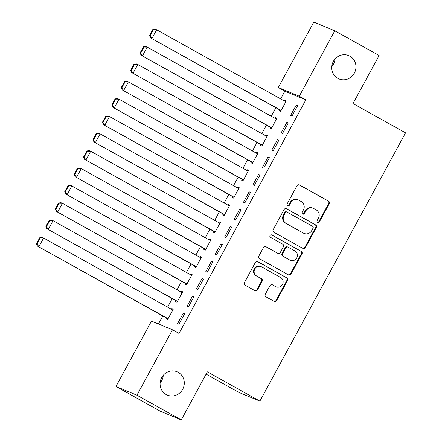 <?xml version="1.0" encoding="UTF-8"?>
<svg xmlns="http://www.w3.org/2000/svg" width="442" height="442" viewBox="0 0 442 442"><rect width="100%" height="100%" fill="white"/><g stroke="black" fill="none" stroke-linecap="round" stroke-linejoin="round"><path stroke-width="0.66" d="M317.627 222.403A1.359 1.293 112.5 0 0 319.4 221.84L329.229 203.74A1.939 1.845 112.5 0 0 328.539 201.143L299.538 184.977A1.939 1.845 112.5 0 0 297.002 185.784L287.178 203.878A1.359 1.293 112.5 0 0 287.786 205.762A1.359 1.293 112.5 0 0 289.433 205.138L290.703 202.795A6.205 5.901 112.5 0 1 298.239 199.933A6.205 5.901 112.5 0 1 298.82 200.215L301.24 201.563A6.205 5.901 112.5 0 1 303.433 209.889L302.162 212.232A1.359 1.293 112.5 0 0 302.77 214.116A1.359 1.293 112.5 0 0 304.416 213.486L305.687 211.143A6.205 5.901 112.5 0 1 313.223 208.287A6.205 5.901 112.5 0 1 313.803 208.569L316.223 209.917A6.205 5.901 112.5 0 1 318.417 218.243L317.146 220.58A1.359 1.293 112.5 0 0 317.627 222.403M317.483 222.309A1.359 1.293 112.5 0 0 318.837 221.602L328.66 203.508A1.939 1.845 112.5 0 0 327.975 200.906L299.074 184.8M287.515 205.607A1.359 1.293 112.5 0 0 288.869 204.9L290.14 202.558L290.703 202.795M302.499 213.961A1.359 1.293 112.5 0 0 303.853 213.254L305.124 210.911L305.687 211.143M178.22 372.324A12.647 12.017 112.5 0 0 177.032 371.75A12.647 12.017 112.5 0 0 161.374 378.192A12.647 12.017 112.5 0 0 166.164 394.535A12.647 12.017 112.5 0 0 167.352 395.109A12.647 12.017 112.5 0 0 183.01 388.667A12.647 12.017 112.5 0 0 178.22 372.324M349.887 56.162A12.647 12.017 112.5 0 0 348.694 55.581A12.647 12.017 112.5 0 0 333.036 62.029A12.647 12.017 112.5 0 0 337.826 78.372A12.647 12.017 112.5 0 0 339.014 78.947A12.647 12.017 112.5 0 0 354.677 72.499A12.647 12.017 112.5 0 0 349.887 56.162M265.294 294.245A1.939 1.845 112.5 0 0 265.979 296.842L274.117 301.378A1.939 1.845 112.5 0 0 276.653 300.571L287.565 280.477A1.939 1.845 112.5 0 0 286.88 277.874L257.879 261.708A1.939 1.845 112.5 0 0 255.343 262.515L244.432 282.615A1.939 1.845 112.5 0 0 245.117 285.212L254.946 290.692A1.939 1.845 112.5 0 0 257.482 289.886L262.15 281.283A1.939 1.845 112.5 0 0 261.465 278.687L256.592 275.968A5.188 4.928 112.5 0 1 261.051 266.62A5.188 4.928 112.5 0 1 261.537 266.858L280.631 277.499A5.188 4.928 112.5 0 1 276.167 286.847A5.188 4.928 112.5 0 1 275.681 286.609L272.499 284.836A1.939 1.845 112.5 0 0 269.963 285.642L265.294 294.245M172.457 329.782L136.937 395.198L115.959 386.501L151.479 321.085L172.457 329.782L179.021 333.439L305.836 99.875L299.273 96.212L278.294 87.522L313.814 22.1L334.793 30.796L299.273 96.212M334.793 30.796L379.109 55.499L353.009 103.561L405.535 132.838L259.874 401.109L207.353 371.832L181.253 419.9L136.937 395.198M302.875 248.404A1.939 1.845 112.5 0 0 305.411 247.603L316.328 227.503A1.939 1.845 112.5 0 0 315.638 224.901L286.637 208.74A1.939 1.845 112.5 0 0 284.101 209.541L273.189 229.641A1.939 1.845 112.5 0 0 273.88 232.243L302.875 248.404M301.947 253.99L291.035 274.09A1.939 1.845 112.5 0 1 288.499 274.891L259.498 258.73A1.939 1.845 112.5 0 1 258.813 256.128L263.482 247.526A1.939 1.845 112.5 0 1 266.018 246.719L277.78 253.277A1.939 1.845 112.5 0 0 280.311 252.47L283.41 246.763A1.939 1.845 112.5 0 0 282.725 244.161L270.482 237.337A1.359 1.293 112.5 0 1 271.648 234.89A1.359 1.293 112.5 0 1 271.775 234.956L301.262 251.387A1.939 1.845 112.5 0 1 301.947 253.99L301.378 253.752L290.466 273.852L291.035 274.09M206.105 374.136L238.895 392.413L259.874 401.109M194.038 296.51L192.618 295.925L186.966 306.334L188.386 306.919L194.038 296.51M176.098 300.764L175.629 301.632L177.043 302.223L182.695 291.808L181.281 291.223L180.894 291.935M212.878 261.802L211.464 261.216L205.812 271.626L207.226 272.217L212.878 261.802M194.939 266.062L194.469 266.929L195.889 267.515L201.541 257.106L200.121 256.515L199.734 257.227M231.724 227.1L230.304 226.514L224.652 236.923L226.072 237.509L231.724 227.1M213.784 231.354L213.315 232.221L214.729 232.812L220.381 222.398L218.967 221.812L218.58 222.525M250.57 192.392L249.15 191.806L243.498 202.221L244.912 202.806L250.57 192.392M232.625 196.651L232.155 197.519L233.575 198.104L239.227 187.695L237.807 187.104L237.42 187.817M269.41 157.689L267.996 157.103L262.338 167.512L263.758 168.098L269.41 157.689M251.47 161.943L251.001 162.811L252.415 163.402L258.073 152.987L256.653 152.402L256.266 153.114M288.256 122.981L286.836 122.395L281.184 132.81L282.604 133.396L288.256 122.981M270.316 127.241L269.841 128.108L271.261 128.694L276.913 118.285L275.499 117.699L275.112 118.406M305.836 99.875L284.858 91.179L280.664 98.903M275.869 107.732L271.244 116.252M266.449 125.086L261.824 133.606M257.029 142.44L252.399 150.96M247.603 159.789L242.978 168.314M238.183 177.143L233.558 185.662M228.763 194.497L224.133 203.016M219.337 211.851L214.713 220.37M209.917 229.199L205.292 237.724M200.497 246.553L195.872 255.073M191.077 263.907L186.447 272.427M181.651 281.261L177.027 289.781M172.231 298.61L167.606 307.129M162.811 315.964L158.457 323.98M279.736 109.887L279.267 110.754L280.681 111.345L286.333 100.931L284.919 100.345L284.532 101.058M297.676 105.632L296.256 105.041L290.604 115.456L292.024 116.042L297.676 105.632M260.89 144.595L260.421 145.462L261.841 146.048L267.493 135.639L266.073 135.048L265.686 135.76M278.83 140.335L277.416 139.749L271.764 150.158L273.178 150.75L278.83 140.335M242.05 179.297L241.575 180.165L242.995 180.756L248.647 170.341L247.233 169.756L246.846 170.468M259.99 175.043L258.57 174.452L252.918 184.867L254.338 185.452L259.99 175.043M223.204 214.005L222.735 214.873L224.155 215.458L229.807 205.049L228.387 204.458L228 205.171M241.144 209.746L239.73 209.16L234.078 219.569L235.492 220.16L241.144 209.746M204.364 248.708L203.889 249.575L205.309 250.161L210.961 239.752L209.547 239.166L209.16 239.879M222.304 244.454L220.884 243.862L215.232 254.277L216.652 254.863L222.304 244.454M185.518 283.416L185.049 284.283L186.463 284.869L192.121 274.454L190.701 273.869L190.314 274.581M203.458 279.156L202.044 278.57L196.386 288.98L197.806 289.571L203.458 279.156M166.678 318.118L166.203 318.986L167.623 319.572L173.275 309.162L171.855 308.577L171.468 309.289M184.618 313.864L183.198 313.273L177.546 323.688L178.96 324.273L184.618 313.864M181.253 419.9L160.275 411.204L115.959 386.501M160.114 382.91A12.647 12.017 112.5 0 0 163.286 375.252M331.776 66.748A12.647 12.017 112.5 0 0 334.953 59.09M284.858 91.179L278.294 87.522M284.919 100.345L286.25 101.085M296.256 105.041L297.593 105.787M275.499 117.699L276.83 118.439M286.836 122.395L288.167 123.141M266.073 135.048L267.41 135.793M277.416 139.749L278.747 140.49M256.653 152.402L257.984 153.142M267.996 157.103L269.327 157.844M247.233 169.756L248.564 170.496M258.57 174.452L259.907 175.198M237.807 187.104L239.144 187.85M249.15 191.806L250.481 192.552M228.387 204.458L229.718 205.204M239.73 209.16L241.061 209.9M218.967 221.812L220.298 222.553M230.304 226.514L231.641 227.254M209.547 239.166L210.878 239.907M220.884 243.862L222.215 244.608M200.121 256.515L201.458 257.261M211.464 261.216L212.795 261.962M190.701 273.869L192.032 274.615M202.044 278.57L203.375 279.311M181.281 291.223L182.612 291.963M192.618 295.925L193.955 296.665M171.855 308.577L173.192 309.317M183.198 313.273L184.529 314.019M313.223 208.287L312.654 208.049A6.205 5.901 112.5 0 0 305.124 210.911M298.239 199.933L297.67 199.701A6.205 5.901 112.5 0 0 290.14 202.558M302.776 248.349A1.939 1.845 112.5 0 0 304.847 247.365L315.759 227.265A1.939 1.845 112.5 0 0 315.074 224.669L286.173 208.558M313.052 228.122A1.359 1.293 112.5 0 0 312.571 226.298L287.118 212.11A1.359 1.293 112.5 0 0 285.344 212.674L284.002 215.143A6.205 5.901 112.5 0 0 286.195 223.47L303.599 233.166A6.205 5.901 112.5 0 0 304.179 233.448A6.205 5.901 112.5 0 0 311.715 230.591L313.052 228.122M286.549 211.873A1.359 1.293 112.5 0 0 284.775 212.436L285.344 212.674M304.179 233.448L303.615 233.216A6.205 5.901 112.5 0 1 303.03 232.928L285.631 223.232A6.205 5.901 112.5 0 1 283.433 214.906L284.775 212.436M288.394 274.836A1.939 1.845 112.5 0 0 290.466 273.852M265.554 246.542L277.211 253.039A1.939 1.845 112.5 0 0 277.394 253.128L277.963 253.365M271.382 234.818L301.262 251.387M289.98 260.078A5.188 4.928 112.5 0 0 296.897 257.669A5.188 4.928 112.5 0 0 294.93 250.968L288.201 247.216A1.939 1.845 112.5 0 0 285.665 248.023L282.571 253.73A1.939 1.845 112.5 0 0 283.256 256.327L289.416 259.841A5.188 4.928 112.5 0 0 289.902 260.078L290.471 260.316M288.018 247.128L287.455 246.896A1.939 1.845 112.5 0 0 285.101 247.785L285.665 248.023M289.416 259.841L282.687 256.095A1.939 1.845 112.5 0 1 282.002 253.493L285.101 247.785M301.378 253.752A1.939 1.845 112.5 0 0 300.693 251.15M276.167 286.847L275.604 286.609A5.188 4.928 112.5 0 1 275.117 286.372L272.034 284.659M261.051 266.62L260.482 266.382A5.188 4.928 112.5 0 0 256.023 275.731L256.592 275.968M254.841 290.637A1.939 1.845 112.5 0 0 256.913 289.654L261.581 281.051A1.939 1.845 112.5 0 0 260.896 278.449L256.023 275.731M274.012 301.322A1.939 1.845 112.5 0 0 276.084 300.339L286.996 280.239A1.939 1.845 112.5 0 0 286.311 277.637L257.415 261.531M152.822 29.481L149.523 35.553L150.092 35.791L153.391 29.713L152.822 29.481L155.236 29.194L156.656 29.78L285.863 101.798M281.151 110.478L150.529 37.868L281.068 110.633M153.391 29.713L156.656 29.78L151.943 38.454L150.092 35.791M149.523 35.553L150.529 37.868M143.401 46.835L140.103 52.907L140.672 53.139L143.965 47.067L143.401 46.835L145.816 46.543L147.236 47.134L276.443 119.152M271.731 127.826L141.103 55.222L271.648 127.981M143.965 47.067L147.236 47.134L142.523 55.808L140.672 53.139M140.103 52.907L141.103 55.222M133.981 64.184L130.683 70.261L131.246 70.493L134.545 64.421L133.981 64.184L136.396 63.897L137.81 64.488L267.023 136.506M262.31 145.18L131.683 72.576L262.228 145.335M134.545 64.421L137.81 64.488L133.103 73.162L131.246 70.493M130.683 70.261L131.683 72.576M124.556 81.538L121.257 87.61L121.826 87.847L125.125 81.776L124.556 81.538L126.97 81.251L128.39 81.836L257.598 153.855M252.89 162.534L122.263 89.925L252.802 162.689M125.125 81.776L128.39 81.836L123.677 90.516L121.826 87.847M121.257 87.61L122.263 89.925M115.135 98.892L111.837 104.964L112.406 105.202L115.705 99.124L115.135 98.892L117.55 98.605L118.97 99.19L248.177 171.209M243.465 179.883L112.837 107.279L243.382 180.043M115.705 99.124L118.97 99.19L114.257 107.865L112.406 105.202M111.837 104.964L112.837 107.279M105.715 116.246L102.417 122.318L102.98 122.55L106.279 116.478L105.715 116.246L108.13 115.953L109.544 116.544L238.757 188.563M234.045 197.237L103.417 124.633L233.962 197.392M106.279 116.478L109.544 116.544L104.837 125.219L102.98 122.55M102.417 122.318L103.417 124.633M96.29 133.595L92.997 139.672L93.56 139.904L96.859 133.832L96.29 133.595L98.71 133.307L100.124 133.893L229.332 205.917M224.624 214.591L93.997 141.981L224.536 214.746M96.859 133.832L100.124 133.893L95.411 142.573L93.56 139.904M92.997 139.672L93.997 141.981M86.87 150.949L83.571 157.02L84.14 157.258L87.439 151.186L86.87 150.949L89.284 150.661L90.704 151.247L219.912 223.265M215.199 231.945L84.577 159.335L215.116 232.1M87.439 151.186L90.704 151.247L85.991 159.927L84.14 157.258M83.571 157.02L84.577 159.335M77.449 168.303L74.151 174.375L74.72 174.612L78.013 168.535L77.449 168.303L79.864 168.015L81.284 168.601L210.491 240.619M205.779 249.294L75.151 176.69L205.696 249.454M78.013 168.535L81.284 168.601L76.571 177.275L74.72 174.612M74.151 174.375L75.151 176.69M68.029 185.657L64.731 191.729L65.294 191.961L68.593 185.889L68.029 185.657L70.444 185.364L71.858 185.955L201.071 257.973M196.358 266.648L65.731 194.044L196.276 266.802M68.593 185.889L71.858 185.955L67.151 194.629L65.294 191.961M64.731 191.729L65.731 194.044M58.604 203.005L55.305 209.083L55.874 209.315L59.173 203.243L58.604 203.005L61.018 202.718L62.438 203.303L191.646 275.327M186.938 284.002L56.311 211.392L186.85 284.156M59.173 203.243L62.438 203.303L57.725 211.983L55.874 209.315M55.305 209.083L56.311 211.392M49.184 220.359L45.885 226.431L46.454 226.669L49.753 220.597L49.184 220.359L51.598 220.072L53.018 220.657L182.226 292.676M177.513 301.356L46.885 228.746L177.43 301.51M49.753 220.597L53.018 220.657L48.305 229.337L46.454 226.669M45.885 226.431L46.885 228.746M39.763 237.713L36.465 243.785L37.034 244.023L40.327 237.945L39.763 237.713L42.178 237.426L43.592 238.011L172.805 310.03M168.093 318.704L37.465 246.1L168.01 318.864M40.327 237.945L43.592 238.011L38.885 246.686L37.034 244.023M36.465 243.785L37.465 246.1M318.837 221.602L319.4 221.84M288.869 204.9L289.433 205.138M303.853 213.254L304.416 213.486M299.168 184.822L299.538 184.977M327.975 200.906L328.539 201.143M328.66 203.508L329.229 203.74M286.267 208.58L286.637 208.74M315.074 224.669L315.638 224.901M315.759 227.265L316.328 227.503M304.847 247.365L305.411 247.603M283.433 214.906L284.002 215.143M285.631 223.232L286.195 223.47M303.03 232.928L303.599 233.166M265.642 246.564L266.018 246.719M277.211 253.039L277.78 253.277M282.002 253.493L282.571 253.73M282.687 256.095L283.256 256.327M272.128 284.681L272.499 284.836M275.117 286.372L275.681 286.609M260.896 278.449L261.465 278.687M261.581 281.051L262.15 281.283M256.913 289.654L257.482 289.886M257.504 261.553L257.879 261.708M286.311 277.637L286.88 277.874M286.996 280.239L287.565 280.477M276.084 300.339L276.653 300.571M286.422 211.812L286.991 212.049"/></g></svg>
